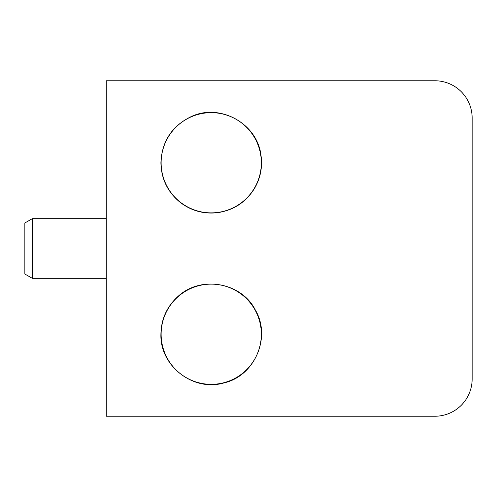 <?xml version="1.0" encoding="UTF-8"?>
<svg xmlns="http://www.w3.org/2000/svg" width="497" height="497" viewBox="0 0 497 497"><rect width="100%" height="100%" fill="white"/><g stroke="black" fill="none" stroke-linecap="round" stroke-linejoin="round"><path stroke-width="0.75" d="M255.955 416.237L434.875 416.237L106.277 416.237L106.277 80.763L434.875 80.763L255.955 80.763M472.15 378.962L472.15 118.037L472.15 378.962A37.275 37.275 0 0 1 434.875 416.237M472.15 118.037A37.275 37.275 0 0 0 434.875 80.763M32.305 278.32L24.85 274.015L24.85 222.985L32.305 218.68L32.305 278.32L106.277 278.32M161.127 334.232A50.098 50.098 0 0 1 236.274 290.844A50.098 50.098 0 0 1 236.274 377.621A50.098 50.098 0 0 1 161.127 334.232M161.127 162.767A50.098 50.098 0 0 1 236.274 119.379A50.098 50.098 0 0 1 236.274 206.156A50.098 50.098 0 0 1 161.127 162.767M32.305 218.68L106.277 218.68M160.904 334.232C159.773 365.891 193.358 391.94 223.737 382.976C254.681 376.198 271.561 337.183 255.321 309.991C241.971 282.992 201.403 274.711 177.945 296.485C166.862 306.624 161.177 319.211 160.904 334.232M160.904 162.767C161.27 179.026 167.762 192.277 180.38 202.528C191.42 210.834 203.801 214.219 217.531 212.691C233.615 210.293 245.953 202.192 254.539 188.382C260.558 177.963 262.689 166.799 260.925 154.896C257.092 123.449 219.842 102.972 191.239 116.584C171.956 125.952 161.848 141.347 160.904 162.767"/></g></svg>
